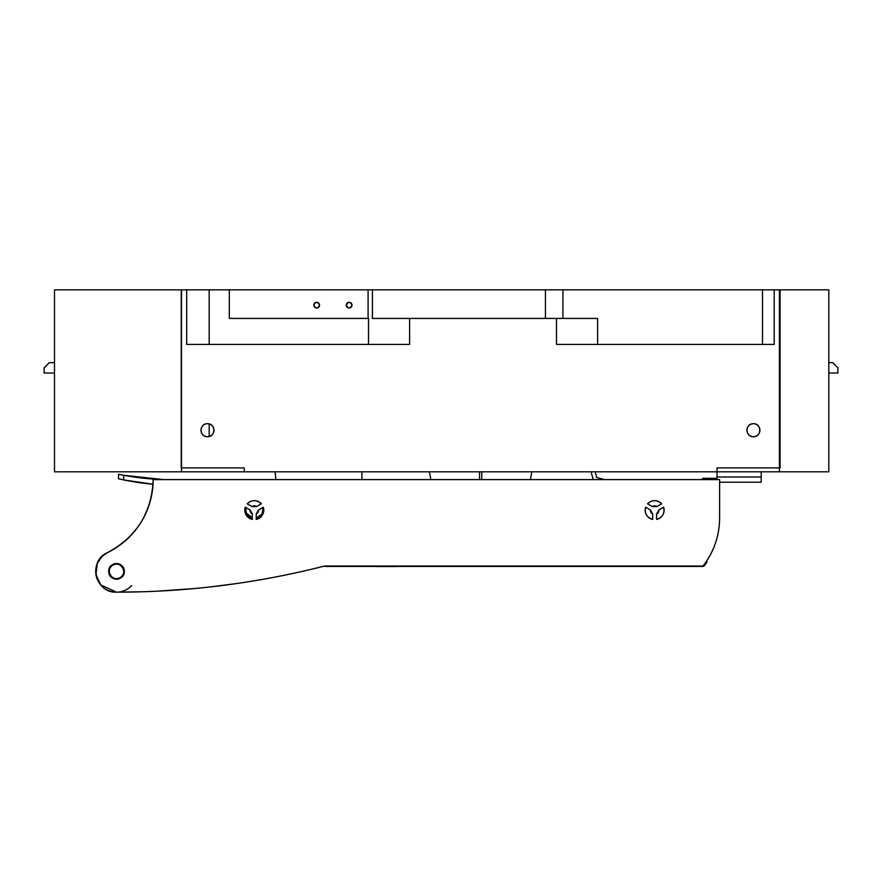 <?xml version="1.0" encoding="UTF-8"?>
<svg xmlns="http://www.w3.org/2000/svg" width="882" height="882" viewBox="0 0 882 882"><rect width="100%" height="100%" fill="white"/><g stroke="black" fill="none" stroke-linecap="round" stroke-linejoin="round"><path stroke-width="1.32" d="M761.21 471.804L761.21 477.008L717.022 477.008L717.022 471.804L717.022 477.008L761.21 477.008L761.21 471.804M717.022 467.901L717.022 471.804L828.804 471.804L828.804 289.836L779.412 289.836L828.804 289.836L828.804 471.804L717.022 471.804L717.022 467.901L780.063 467.901L717.022 467.901M717.022 477.008L717.022 478.309L702.722 478.309L702.722 479.61L702.722 478.309L717.022 478.309L717.022 477.008M707.044 561.999A77.991 77.991 0 0 1 704.619 565.384A77.991 77.991 0 0 0 707.044 561.999L705.986 561.999L707.044 561.999L704.619 565.384L702.546 566.42L325.271 566.42M837.9 373.02L828.804 373.02L837.9 373.02L837.9 367.816L837.9 373.02M828.804 362.623L832.696 362.623L837.9 367.816L832.696 362.623L828.804 362.623M757.252 424.97L758.641 426.348A6.494 6.494 0 0 0 757.263 424.981M749.579 435.454L748.19 434.076M753.415 436.711A6.494 6.494 0 0 1 746.911 430.207A6.494 6.494 0 0 1 753.415 423.713A6.494 6.494 0 0 1 759.909 430.207A6.494 6.494 0 0 1 753.415 436.711C761.861 437.02 761.772 423.338 753.415 423.713C744.97 423.404 745.047 437.086 753.415 436.711M749.535 425.003A6.494 6.494 0 0 0 748.179 426.359M748.19 434.087A6.494 6.494 0 0 0 749.557 435.443M757.296 435.421A6.494 6.494 0 0 0 758.641 434.065M761.21 482.2L761.21 477.008L761.21 482.2L719.613 482.2L761.21 482.2M779.412 467.901L780.063 467.901L780.063 289.836L780.063 467.901L779.412 467.901M702.921 566.387A2.602 2.602 0 0 1 702.546 566.42A2.602 2.602 0 0 0 704.619 565.384A2.602 2.602 0 0 1 704.376 565.671M719.613 517.955C719.458 535.837 713.924 551.867 703.02 566.046L324.466 566.046L703.02 566.046A77.991 77.991 0 0 0 719.613 517.955L719.613 479.61L719.613 517.955A77.991 77.991 0 0 1 705.986 561.999M655.811 506.025A4.289 4.289 0 0 1 656.958 506.555L661.687 503.82L656.958 506.555A4.289 4.289 0 0 0 652.294 506.555A4.289 4.289 0 0 1 653.441 506.025M653.783 505.948A4.289 4.289 0 0 1 655.469 505.948M647.553 503.82L652.294 506.555L647.553 503.82A9.493 9.493 0 0 1 661.687 503.82C656.98 499.642 652.272 499.642 647.553 503.82L652.294 506.555L656.958 506.555L661.687 503.82L656.958 506.555L652.294 506.555L647.553 503.82M657.123 500.998A9.493 9.493 0 0 0 655.91 500.744M653.341 500.744A9.493 9.493 0 0 0 652.129 500.998M657.608 513.236A4.289 4.289 0 0 1 656.572 513.974L656.572 519.432L656.572 513.974A4.289 4.289 0 0 0 658.909 509.928A4.289 4.289 0 0 1 658.788 511.185M658.689 511.516A4.289 4.289 0 0 1 657.84 512.982M663.639 507.194L658.909 509.928L663.639 507.194A9.493 9.493 0 0 1 656.572 519.432C662.547 517.447 664.907 513.368 663.639 507.194L658.909 509.928L656.572 513.974L656.572 519.432L656.572 513.974L658.909 509.928L663.639 507.194M661.313 516.885A9.493 9.493 0 0 0 662.128 515.97M663.407 513.743A9.493 9.493 0 0 0 663.804 512.574M650.464 511.185A4.289 4.289 0 0 1 650.343 509.928A4.289 4.289 0 0 0 652.68 513.974L652.68 519.432A9.493 9.493 0 0 1 645.613 507.194L650.343 509.928L645.613 507.194C644.345 513.368 646.704 517.447 652.68 519.432L652.68 513.974A4.289 4.289 0 0 1 651.644 513.236M645.448 512.574A9.493 9.493 0 0 0 645.844 513.732M647.123 515.959A9.493 9.493 0 0 0 647.939 516.885M651.412 512.982A4.289 4.289 0 0 1 650.563 511.516M591.116 471.804L593.211 479.61L591.116 471.804M595.163 471.804L596.673 477.471L595.163 471.804L596.673 477.471L595.163 471.804L596.673 477.471L595.163 471.804L596.673 477.471L604.633 479.61L596.673 477.471L604.633 479.61L596.673 477.471L604.633 479.61L596.673 477.471L604.633 479.61L596.673 477.471L595.163 471.804M397.187 566.509L377.298 566.531M361.907 479.61L361.907 471.804L361.907 479.61M580.94 344.421L556.487 344.421L556.487 318.424L597.588 318.424L597.588 344.421L597.588 318.424L372.413 318.424L372.413 289.836L562.925 289.836L562.925 318.424L562.925 289.836L765.113 289.836L762.511 289.836L762.511 344.421L762.511 289.836L774.209 289.836L545.44 289.836L545.44 318.424L545.44 289.836L372.413 289.836L372.413 318.424L409.612 318.424L409.612 344.421L385.158 344.421M346.339 305.591A2.855 2.855 0 0 0 346.406 305.911A2.855 2.855 0 0 1 346.372 305.789A2.855 2.855 0 0 0 346.406 305.911L346.306 305.172A2.855 2.855 0 0 1 349.173 302.305A2.855 2.855 0 0 1 352.028 305.172A2.855 2.855 0 0 1 349.173 308.027A2.855 2.855 0 0 1 346.306 305.172C348.225 308.865 350.132 308.865 352.028 305.172C350.11 301.479 348.203 301.479 346.306 305.172L346.703 303.717A2.855 2.855 0 0 1 346.78 303.595A2.855 2.855 0 0 0 346.703 303.717A2.855 2.855 0 0 1 346.78 303.595M347.221 307.256A2.855 2.855 0 0 0 347.706 307.631A2.855 2.855 0 0 1 347.221 307.256A2.855 2.855 0 0 0 347.706 307.631L346.703 306.627A2.855 2.855 0 0 0 346.78 306.738A2.855 2.855 0 0 1 346.703 306.627A2.855 2.855 0 0 0 346.847 306.848M351.554 306.738A2.855 2.855 0 0 0 351.631 306.627A2.855 2.855 0 0 1 351.554 306.738A2.855 2.855 0 0 0 351.631 306.616L350.617 307.631A2.855 2.855 0 0 0 351.168 307.212M351.995 304.753A2.855 2.855 0 0 0 351.929 304.422L351.929 305.911A2.855 2.855 0 0 0 351.962 305.789A2.855 2.855 0 0 1 351.929 305.911A2.855 2.855 0 0 0 351.962 305.789M349.581 302.339L351.631 303.717A2.855 2.855 0 0 0 351.554 303.595A2.855 2.855 0 0 1 351.631 303.717A2.855 2.855 0 0 0 351.488 303.496M346.406 304.422L347.717 302.702A2.855 2.855 0 0 0 347.221 303.077A2.855 2.855 0 0 1 347.706 302.713A2.855 2.855 0 0 0 347.166 303.121M429.457 471.804L430.835 479.61L429.457 471.804M479.543 471.804L479.543 479.61L479.543 471.804M530.457 479.61L531.824 471.804L530.457 479.61M481.748 479.61L481.748 471.804L481.748 479.61M397.793 566.42L376.008 566.42M774.209 344.421L556.487 344.421L774.209 344.421L774.209 289.836L774.209 344.421M368.511 289.836L372.413 289.836L368.511 289.836M368.092 318.424L368.092 289.836L368.092 318.424L229.32 318.424L229.32 289.836L368.092 289.836L229.32 289.836L229.32 318.424L368.092 318.424M368.511 344.421L368.511 318.424L229.32 318.424L368.511 318.424L368.511 344.421M779.412 471.804L779.412 289.836L779.412 471.804L181.494 471.804L779.412 471.804M244.27 471.804L244.27 467.901L244.27 471.804L54.497 471.804L54.497 289.836L181.229 289.836L54.497 289.836L54.497 471.804L244.27 471.804M119.831 479.102L123.701 479.918A268.282 268.282 0 0 0 153.016 484.251L123.701 479.918L123.701 475.277L163.633 479.61A259.958 259.958 0 0 1 123.701 475.277L123.701 479.918L118.497 478.805L118.497 474.251L123.701 475.277L120.558 474.67M108.927 573.234A7.795 7.795 0 0 0 109.092 573.796M110.448 576.288A7.795 7.795 0 0 0 111.606 577.445L110.261 576.056A7.795 7.795 0 0 0 111.871 577.655M121.154 577.633A7.795 7.795 0 0 0 122.774 576.001M124.296 571.371A7.795 7.795 0 0 1 116.501 579.176A7.795 7.795 0 0 1 108.706 571.371A7.795 7.795 0 0 1 116.501 563.576A7.795 7.795 0 0 1 124.296 571.371C124.671 561.239 108.254 561.338 108.706 571.371C108.321 581.503 124.748 581.403 124.296 571.371M124.075 569.507A7.795 7.795 0 0 0 123.91 568.945M122.752 566.718A7.795 7.795 0 0 0 121.132 565.097M111.849 565.108A7.795 7.795 0 0 0 110.228 566.74M128.937 537.458A81.221 81.221 0 0 0 130.029 536.366A81.221 81.221 0 0 1 128.937 537.458A81.221 81.221 0 0 0 130.029 536.366A81.221 81.221 0 0 1 128.937 537.458A81.221 81.221 0 0 0 131.065 535.286A81.221 81.221 0 0 1 128.937 537.458A81.221 81.221 0 0 0 136.556 528.803M147.845 508.473A81.221 81.221 0 0 0 148.882 505.607A81.221 81.221 0 0 1 147.845 508.473A81.221 81.221 0 0 0 148.882 505.607A81.221 81.221 0 0 1 147.845 508.473A81.221 81.221 0 0 0 148.882 505.607A81.221 81.221 0 0 1 147.845 508.473M103.514 555.131A20.793 20.793 0 0 1 107.417 552.661C136.611 537.039 151.858 512.685 153.159 479.61A81.221 81.221 0 0 1 107.417 552.661L102.202 556.266A20.793 20.793 0 0 1 103.194 555.384A20.793 20.793 0 0 0 102.202 556.266A20.793 20.793 0 0 1 103.194 555.384A20.793 20.793 0 0 0 102.202 556.266L97.307 563.366L95.951 574.568L100.647 584.832A20.793 20.793 0 0 1 95.708 571.371A20.793 20.793 0 0 0 116.501 592.164L143.049 591.745M144.428 516.246A81.221 81.221 0 0 0 148.882 505.607M122.554 576.288A7.795 7.795 0 0 1 121.374 577.456A7.795 7.795 0 0 0 122.554 576.288M110.989 576.894A7.795 7.795 0 0 0 111.606 577.445A7.795 7.795 0 0 1 110.415 576.255M110.448 566.453A7.795 7.795 0 0 1 111.628 565.285A7.795 7.795 0 0 0 110.448 566.453M122.554 566.453A7.795 7.795 0 0 0 121.396 565.307A7.795 7.795 0 0 1 122.587 566.487M110.283 566.652L110.989 565.847A7.795 7.795 0 0 1 111.606 565.307M122.003 565.847A7.795 7.795 0 0 0 121.396 565.307L121.496 565.384M122.708 576.089L122.003 576.894A7.795 7.795 0 0 1 121.396 577.445M111.54 577.39L110.283 576.089M152.277 491.528L151.528 495.794M148.705 506.103L144.009 517.039M137.096 528.086L129.312 537.094M121.275 544.128L117.758 546.664M108.971 569.331L109.181 568.692M110.173 566.817L112.113 564.921M120.713 564.811L122.796 566.773M124.031 573.41L123.822 574.061M122.83 575.924L120.878 577.82M112.29 577.942L110.195 575.968M144.758 515.562L143.777 517.48M133.48 532.596L129.114 537.281M118.552 546.112L117.692 546.708M157.657 591.161L195.242 588.47M209.817 586.971L236.122 583.619C196.454 589.319 156.577 592.164 116.501 592.164A20.793 20.793 0 0 0 131.738 585.527M211.327 424.97L212.716 426.348A6.494 6.494 0 0 0 211.349 424.981M207.49 423.713A6.494 6.494 0 0 1 213.984 430.207A6.494 6.494 0 0 1 207.49 436.711A6.494 6.494 0 0 1 200.986 430.207A6.494 6.494 0 0 1 207.49 423.713C199.045 423.404 199.123 437.086 207.49 436.711C215.936 437.02 215.847 423.338 207.49 423.713M211.371 435.421A6.494 6.494 0 0 0 212.716 434.065M49.304 362.623L54.497 362.623L49.304 362.623L44.1 367.816L49.304 362.623M54.497 373.02L44.1 373.02L44.1 367.816L44.1 373.02L54.497 373.02M246.243 512.905L245.67 507.426A8.952 8.952 0 0 0 246.243 512.905L245.328 513.313L246.243 512.905A8.952 8.952 0 0 0 252.329 517.977L246.243 512.905M247.302 503.865L248.085 502.972A8.952 8.952 0 0 0 247.302 503.865M263.145 507.282L261.954 514.118L256.232 518.043A8.952 8.952 0 0 0 263.145 507.282M113.028 565.02C121.021 560.136 128.375 573.642 119.974 577.732C111.981 582.605 104.616 569.099 113.028 565.02L112.764 564.524L113.028 565.02A7.243 7.243 0 0 0 110.14 574.843A7.243 7.243 0 0 0 119.974 577.732A7.243 7.243 0 0 0 122.852 567.898A7.243 7.243 0 0 0 113.028 565.02M123.701 475.277L118.497 474.251L118.497 478.805L118.497 474.251L119.974 474.56M275.162 471.804L275.846 479.61L275.162 471.804M129.83 476.357A259.958 259.958 0 0 0 131.506 476.622M139.764 477.768A259.958 259.958 0 0 0 147.415 478.606M155.717 479.246A259.958 259.958 0 0 0 157.404 479.345M120.305 474.626L122.179 474.99M120.04 591.866A20.793 20.793 0 0 1 116.501 592.164C95.19 593.343 87.726 560.919 107.417 552.661A20.793 20.793 0 0 0 106.16 553.323A20.793 20.793 0 0 1 107.417 552.661A20.793 20.793 0 0 0 106.16 553.323A20.793 20.793 0 0 1 107.417 552.661A20.793 20.793 0 0 0 95.708 571.371A20.793 20.793 0 0 1 96.447 565.869A20.793 20.793 0 0 0 95.708 571.371A20.793 20.793 0 0 1 97.351 563.256A20.793 20.793 0 0 0 97.174 563.686A20.793 20.793 0 0 1 97.351 563.256M105.575 553.676A20.793 20.793 0 0 0 103.789 554.91A20.793 20.793 0 0 1 105.575 553.676A20.793 20.793 0 0 0 103.789 554.91A20.793 20.793 0 0 1 105.575 553.676M99.622 559.221A20.793 20.793 0 0 1 103.194 555.384M102.819 587.037A20.793 20.793 0 0 1 99.269 583.024A20.793 20.793 0 0 0 100.647 584.832L116.501 592.164A20.793 20.793 0 0 1 111.915 591.657M111.518 591.568A20.793 20.793 0 0 1 106.623 589.672M99.159 582.859A20.793 20.793 0 0 1 97.869 580.621A20.793 20.793 0 0 0 99.159 582.859M96.965 578.504A20.793 20.793 0 0 1 95.708 571.371A20.793 20.793 0 0 0 96.965 578.504M126.655 589.518A20.793 20.793 0 0 1 123.701 590.885M120.36 479.213L123.039 479.786M153.016 484.251A268.282 268.282 0 0 1 123.701 479.918M263.299 507.194A9.493 9.493 0 0 1 256.232 519.432L256.232 513.974A4.289 4.289 0 0 0 258.569 509.928L263.299 507.194L258.569 509.928L256.232 513.974L256.232 519.432C262.208 517.447 264.556 513.368 263.299 507.194M247.214 503.82A9.493 9.493 0 0 1 261.348 503.82L256.618 506.555A4.289 4.289 0 0 0 251.943 506.555L247.214 503.82L251.943 506.555L256.618 506.555L261.348 503.82C256.64 499.642 251.921 499.642 247.214 503.82M252.329 513.974L252.329 519.432A9.493 9.493 0 0 1 245.262 507.194L249.992 509.928A4.289 4.289 0 0 0 252.329 513.974L249.992 509.928L245.262 507.194C244.005 513.368 246.354 517.447 252.329 519.432L252.329 513.974M209.177 289.836L186.686 289.836L209.177 289.836L209.177 344.421L209.177 289.836L229.32 289.836L209.177 289.836M181.494 289.836L181.229 467.901L244.27 467.901L181.229 467.901L181.229 289.836L181.494 471.804L181.494 289.836L186.686 289.836L186.686 344.421L186.686 289.836L181.494 289.836M209.177 423.933L209.177 436.491L209.177 423.933M319.46 305.789A2.855 2.855 0 0 1 319.438 305.911A2.855 2.855 0 0 0 319.46 305.789A2.855 2.855 0 0 1 319.438 305.911L319.13 306.627A2.855 2.855 0 0 1 319.063 306.738A2.855 2.855 0 0 0 319.13 306.627A2.855 2.855 0 0 1 319.063 306.738M313.849 305.591A2.855 2.855 0 0 0 313.915 305.911L314.213 306.627A2.855 2.855 0 0 0 314.279 306.738A2.855 2.855 0 0 1 314.213 306.627L315.227 307.631A2.855 2.855 0 0 1 314.72 307.256A2.855 2.855 0 0 0 315.216 307.631A2.855 2.855 0 0 1 314.72 307.256M319.505 304.753A2.855 2.855 0 0 0 319.438 304.422L319.527 305.172C317.608 301.479 315.701 301.479 313.816 305.172L313.915 305.911L313.816 305.172A2.855 2.855 0 0 1 316.671 302.305A2.855 2.855 0 0 1 319.527 305.172A2.855 2.855 0 0 1 316.671 308.027A2.855 2.855 0 0 1 313.816 305.172L314.213 303.717A2.855 2.855 0 0 1 314.279 303.595A2.855 2.855 0 0 0 314.213 303.717A2.855 2.855 0 0 1 314.279 303.595M317.112 302.339L318.126 302.702A2.855 2.855 0 0 1 318.623 303.077A2.855 2.855 0 0 0 318.137 302.713A2.855 2.855 0 0 1 318.623 303.077M313.816 305.172C315.734 308.865 317.641 308.865 319.527 305.172L318.126 307.631A2.855 2.855 0 0 0 318.667 307.212M317.487 302.427L319.13 303.717A2.855 2.855 0 0 0 318.986 303.496M313.915 304.422L315.227 302.702A2.855 2.855 0 0 0 314.676 303.121M317.487 307.906L318.722 307.157M348.346 302.427L347.111 303.176M351.223 307.157L349.206 308.027M319.527 305.172L318.722 303.176M315.833 302.438L314.62 303.176M346.306 305.172L347.111 307.157M352.028 305.172L351.223 303.176M349.989 302.427L350.617 302.702M409.612 344.421L186.686 344.421L409.612 344.421L409.612 318.424L556.487 318.424L556.487 344.421M774.209 289.836L779.412 289.836L774.209 289.836M324.466 566.046C295.338 573.476 265.879 579.342 236.122 583.619A840.811 840.811 0 0 0 324.466 566.046A840.811 840.811 0 0 1 305.018 570.764M153.159 479.61L719.613 479.61L153.159 479.61M650.343 509.928L645.613 507.194L650.343 509.928L652.68 513.974L650.343 509.928M143.16 591.745A840.811 840.811 0 0 1 116.501 592.164A840.811 840.811 0 0 0 143.16 591.745A840.811 840.811 0 0 1 116.501 592.164A840.811 840.811 0 0 0 236.122 583.619A840.811 840.811 0 0 1 209.673 586.993A840.811 840.811 0 0 0 236.122 583.619A840.811 840.811 0 0 1 209.673 586.993M196.884 588.316A840.811 840.811 0 0 1 156.004 591.238A840.811 840.811 0 0 0 196.884 588.316A840.811 840.811 0 0 1 156.004 591.238M295.602 572.87A840.811 840.811 0 0 1 265.405 578.879M255.901 580.532A840.811 840.811 0 0 1 236.122 583.619"/></g></svg>
